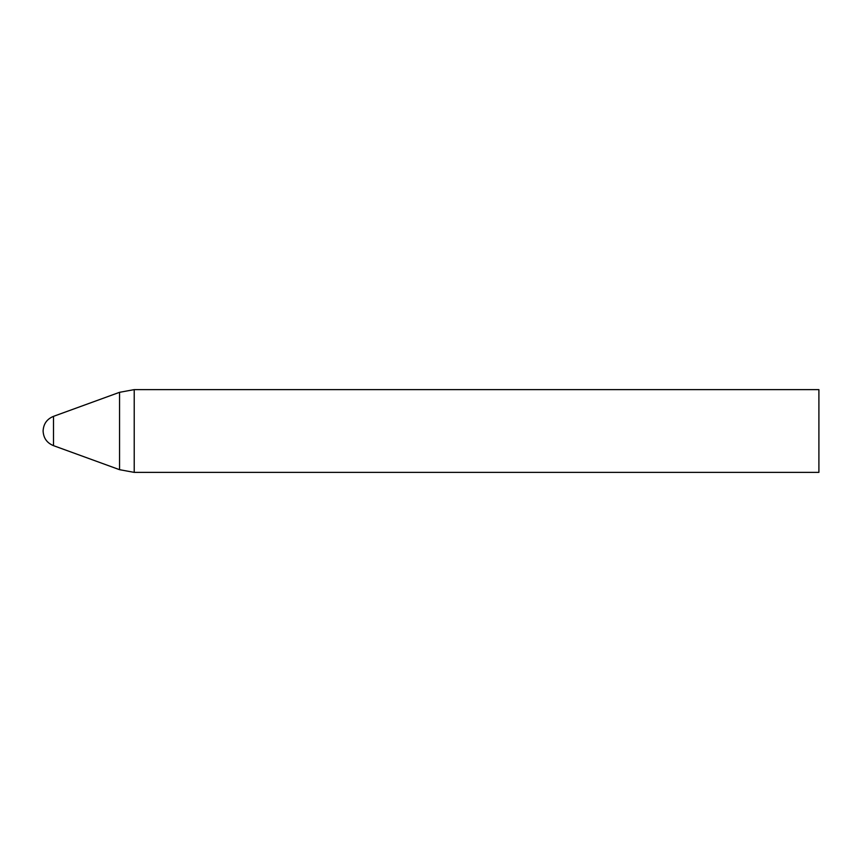 <?xml version="1.0" encoding="UTF-8"?>
<svg xmlns="http://www.w3.org/2000/svg" width="862" height="862" viewBox="0 0 862 862"><rect width="100%" height="100%" fill="white"/><g stroke="black" fill="none" stroke-linecap="round" stroke-linejoin="round"><path stroke-width="0.65" stroke-dasharray="4.31 3.23" d="M818.9 472.376L818.9 389.624M53.509 445.654L53.509 416.346M119.549 469.682L119.549 392.318M134.224 472.376L134.224 389.624"/><path stroke-width="1.29" d="M818.9 389.624L818.9 472.376L134.224 472.376L134.224 389.624L818.9 389.624M53.509 416.346L53.509 445.654C46.936 442.971 43.466 438.079 43.1 431C43.466 423.921 46.936 419.029 53.509 416.346L119.549 392.318L119.549 469.682L134.224 472.376M53.509 445.654L119.549 469.682M119.549 392.318L134.224 389.624"/></g></svg>
